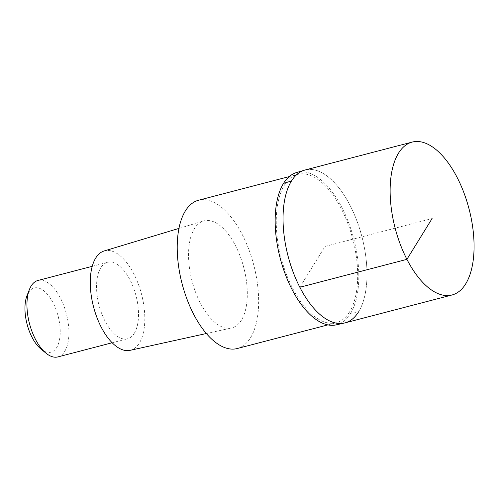 <?xml version="1.0" encoding="UTF-8"?>
<svg xmlns="http://www.w3.org/2000/svg" width="499" height="499" viewBox="0 0 499 499"><rect width="100%" height="100%" fill="white"/><g stroke="black" fill="none" stroke-linecap="round" stroke-linejoin="round"><path stroke-width="0.37" stroke-dasharray="2.5 1.87" d="M335.609 324.992A78.717 38.043 75.4 0 0 350.448 313.665A158.002 125.573 -148.3 0 0 358.6 311.813A79.004 38.18 75.4 0 0 356.816 220.627A79.004 38.18 75.4 0 0 305.082 170.003A79.004 38.18 -104.6 0 1 356.816 220.627A79.004 38.18 -104.6 0 1 358.6 311.813A79.004 38.18 75.4 0 1 344.94 322.903M350.448 313.665A78.717 38.043 75.4 0 0 348.215 221.618A78.717 38.043 75.4 0 0 295.913 172.735M349.562 311.944A76.634 37.032 -104.6 0 1 336.314 322.703A76.634 37.032 -104.6 0 1 286.133 273.595A76.634 37.032 -104.6 0 1 284.399 185.148A76.634 37.032 -104.6 0 1 297.647 174.394A76.634 37.032 -104.6 0 1 347.834 223.496A76.634 37.032 -104.6 0 1 349.562 311.944M237.262 348.527A76.634 37.032 75.4 0 0 250.51 337.767A76.634 37.032 75.4 0 0 248.776 249.319A76.634 37.032 75.4 0 0 198.596 200.218M241.441 320.121A55.302 26.728 -104.6 0 1 231.405 327.999A55.302 26.728 -104.6 0 1 195.489 291.977A55.302 26.728 -104.6 0 1 194.417 228.617A55.302 26.728 -104.6 0 1 203.505 220.988A55.302 26.728 -104.6 0 1 240.013 255.825A55.302 26.728 -104.6 0 1 241.441 320.121M130.052 350.342A51.353 24.819 75.4 0 0 139.371 343.025A51.353 24.819 75.4 0 0 138.048 283.326A51.353 24.819 75.4 0 0 104.148 250.972M134.331 333.22A39.502 19.093 -104.6 0 1 127.507 338.765A39.502 19.093 -104.6 0 1 101.64 313.453A39.502 19.093 -104.6 0 1 100.742 267.863A39.502 19.093 -104.6 0 1 107.572 262.318A39.502 19.093 -104.6 0 1 133.439 287.63A39.502 19.093 -104.6 0 1 134.331 333.22M57.903 356.91A39.502 19.093 75.4 0 0 64.727 351.365A39.502 19.093 75.4 0 0 63.835 305.775A39.502 19.093 75.4 0 0 37.968 280.463M40.993 349.088A33.184 16.037 75.4 0 0 56.686 347.535A33.184 16.037 75.4 0 0 53.156 302.943A33.184 16.037 75.4 0 0 28.474 292.632A33.184 16.037 75.4 0 0 27.033 295.545M299.837 287.262L325.011 246.45L432.097 218.537M289.233 176.59L297.647 174.394M327.899 324.893L336.314 322.703M178.948 228.399L203.505 220.988M206.349 333.519L231.405 327.999M92.228 266.316L107.572 262.318M112.156 342.763L127.507 338.765"/><path stroke-width="0.75" d="M398.508 153.181A79.004 38.18 -104.6 0 1 412.168 142.09A79.004 38.18 -104.6 0 1 463.902 192.714A79.004 38.18 -104.6 0 1 465.686 283.894A79.004 38.18 -104.6 0 1 452.025 294.984A79.004 38.18 -104.6 0 1 400.292 244.36A79.004 38.18 -104.6 0 1 398.508 153.181M358.6 311.813A79.004 38.18 -104.6 0 1 344.94 322.903L335.609 324.992A78.717 38.043 75.4 0 1 284.842 273.072A78.717 38.043 75.4 0 1 283.513 183.426A78.717 38.043 75.4 0 1 295.913 172.735L305.082 170.003A79.004 38.18 75.4 0 0 291.422 181.093A79.004 38.18 75.4 0 0 293.206 272.273A79.004 38.18 75.4 0 0 344.94 322.903A79.004 38.18 -104.6 0 1 293.206 272.273A79.004 38.18 -104.6 0 1 291.422 181.093A79.004 38.18 -104.6 0 1 305.082 170.003L412.168 142.09M289.233 176.59L198.596 200.218A76.634 37.032 75.4 0 0 185.347 210.971A76.634 37.032 75.4 0 0 187.081 299.419A76.634 37.032 75.4 0 0 237.262 348.527L327.899 324.893M178.948 228.399L104.148 250.972A51.353 24.819 75.4 0 0 95.708 258.058A51.353 24.819 75.4 0 0 96.706 316.89A51.353 24.819 75.4 0 0 130.052 350.342L206.349 333.519M92.228 266.316L37.968 280.463A39.502 19.093 75.4 0 0 31.138 286.008A39.502 19.093 75.4 0 0 29.429 289.476A39.502 19.093 75.4 0 0 46.045 353.217A39.502 19.093 75.4 0 0 57.903 356.91L112.156 342.763M29.429 289.476L27.033 295.545A33.184 16.037 75.4 0 0 40.993 349.088L46.045 353.217M432.097 218.537L406.916 259.343L299.837 287.262M283.513 183.426A158.002 125.573 31.7 0 1 291.422 181.093M344.94 322.903L452.025 294.984"/></g></svg>
